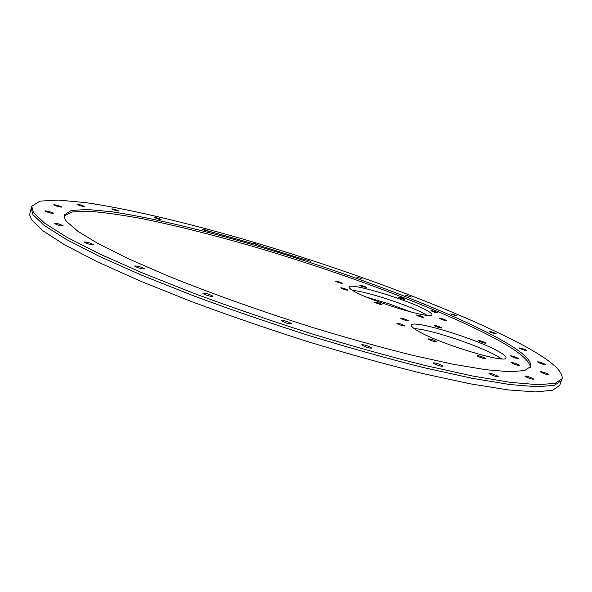 <?xml version="1.0" encoding="UTF-8"?>
<svg xmlns="http://www.w3.org/2000/svg" width="592" height="592" viewBox="0 0 592 592"><rect width="100%" height="100%" fill="white"/><g stroke="black" fill="none" stroke-linecap="round" stroke-linejoin="round"><path stroke-width="0.89" d="M562.134 378.651L561.453 380.545L554.497 385.281L537.484 386.776L509.919 384.548L471.965 378.258L424.642 367.839C389.033 358.93 351.086 348.355 310.822 336.108C270.233 323.173 231.035 309.705 193.229 295.704L141.747 275.228L98.827 256.121L66.089 239.309L44.193 225.404L32.952 214.711L31.198 208.258L29.6 214.748L31.494 219.721L42.668 230.614L64.491 244.725L97.147 261.708L139.993 280.956L191.401 301.535C229.171 315.58 268.339 329.056 308.898 341.976C349.139 354.186 387.079 364.702 422.695 373.53L470.033 383.786L508.032 389.899L535.649 391.926L552.721 390.224L559.751 385.288L561.453 380.545L554.497 385.281L537.484 386.776L509.919 384.548L471.965 378.258L424.642 367.839C389.033 358.93 351.086 348.355 310.822 336.108C270.233 323.173 231.035 309.705 193.229 295.704L141.747 275.228L98.827 256.121L66.089 239.309L44.193 225.404L32.952 214.711L31.198 208.258L31.761 206.319L39.916 201.132L58.601 200.074L85.655 202.627C127.613 208.724 183.32 221.933 242.047 238.813C344.685 268.701 457.039 310.127 521.974 344.662C549.783 359.529 563.17 370.858 562.134 378.651L555.207 383.305L538.224 384.719L510.681 382.402L472.734 376.038L425.426 365.567C389.81 356.621 351.87 346.017 311.592 333.762C270.995 320.82 231.783 307.359 193.954 293.373L142.443 272.934L99.5 253.887L66.733 237.148L44.807 223.31L33.537 212.706L31.761 206.319M208.369 231.013L252.592 243.527L208.502 231.169C206.771 231.058 204.617 230.421 202.05 229.245L201.939 229.104C203.663 229.208 205.809 229.851 208.384 231.021M259.052 245.443L304.503 259.599L259.052 245.443M437.414 312.583L437.791 312.909C436.356 312.872 434.21 312.206 431.346 310.918L430.976 310.593C432.404 310.63 434.55 311.296 437.414 312.583M404.58 299.071L404.906 299.36C403.455 299.308 401.346 298.657 398.564 297.413L398.246 297.125C399.689 297.177 401.798 297.82 404.58 299.071M366.122 287.164L366.404 287.423C364.887 287.372 362.755 286.72 359.988 285.47L359.721 285.211C361.224 285.27 363.362 285.914 366.122 287.164M342.257 283.161L342.516 283.42C340.925 283.368 338.713 282.695 335.893 281.407L335.649 281.156C337.233 281.207 339.438 281.873 342.257 283.161M347.593 289.902L347.867 290.184C346.216 290.147 343.93 289.458 340.999 288.104L340.74 287.83C342.376 287.86 344.662 288.556 347.593 289.902M381.514 304.199L381.84 304.517C380.205 304.503 377.874 303.792 374.854 302.394L374.536 302.075C376.164 302.098 378.488 302.801 381.514 304.199M423.443 317.12L423.828 317.467C422.266 317.46 419.965 316.75 416.916 315.351L416.546 315.003C418.1 315.018 420.394 315.721 423.443 317.12M446.213 320.339L446.62 320.694C445.14 320.672 442.912 319.983 439.937 318.629L439.545 318.281C441.01 318.304 443.238 318.984 446.213 320.339M517.889 358.108L518.466 358.604C516.927 358.626 514.485 357.871 511.148 356.325L510.585 355.829C512.11 355.799 514.544 356.562 517.889 358.108M485.536 342.775L486.039 343.219C484.508 343.227 482.132 342.494 478.921 341.014L478.44 340.578C479.957 340.57 482.325 341.303 485.536 342.775M441.284 327.628L441.706 328.02C440.122 328.02 437.747 327.295 434.587 325.829L434.18 325.445C435.756 325.437 438.124 326.17 441.284 327.628M407.984 320.42L408.362 320.797C406.682 320.805 404.24 320.065 401.036 318.563L400.666 318.193C402.338 318.178 404.78 318.918 407.984 320.42M436.119 341.31L436.578 341.769C434.802 341.821 432.175 341.022 428.704 339.364L428.26 338.913C430.021 338.853 432.641 339.653 436.119 341.31M485.033 358.145L485.581 358.663C483.879 358.73 481.252 357.916 477.707 356.236L477.174 355.725C478.869 355.659 481.488 356.465 485.033 358.145M519.066 364.961L519.672 365.493C518.067 365.545 515.521 364.753 512.036 363.118L511.451 362.593C513.042 362.541 515.58 363.325 519.066 364.961M404.514 325.593L404.906 325.992C403.137 326.022 400.592 325.252 397.254 323.669L396.877 323.276C398.631 323.239 401.176 324.009 404.514 325.593M414.356 328.701C428.83 328.812 480.075 345.846 497.82 356.488L501.424 358.796M499.404 351.981C504.081 354.667 506.256 356.613 505.945 357.812C506.915 364.583 434.484 342.154 416.265 329.966C412.765 327.776 411.174 326.185 411.484 325.193C411.928 319.007 477.922 339.194 499.404 351.981M352.573 290.391C366.811 291.397 412.395 306.501 426.099 314.766L427.024 315.321M427.461 310.778C430.636 312.598 432.108 313.915 431.894 314.722C432.981 320.257 366.663 299.915 352.314 290.235C349.961 288.755 348.88 287.682 349.095 287.009C349.228 281.933 410.448 300.573 427.461 310.778M258.919 245.199L252.658 243.312C254.264 243.416 256.351 244.037 258.919 245.199M362.097 278.743L355.962 276.864L362.097 278.743M456.706 315.521L457.105 315.862C455.714 315.817 453.598 315.159 450.749 313.886L456.706 315.521M526.266 350.109L526.821 350.56C525.393 350.56 523.099 349.842 519.931 348.407L519.391 347.963C520.805 347.963 523.099 348.681 526.266 350.109M548.051 374.114L548.717 374.692C547.134 374.736 544.566 373.937 541.014 372.279L540.363 371.709C541.932 371.658 544.492 372.457 548.051 374.114M497.613 376.038L498.242 376.66C496.377 376.786 493.499 375.89 489.599 373.996L488.985 373.382C490.835 373.256 493.713 374.144 497.613 376.038M371.184 347.578L371.598 348.103C369.327 348.281 366.182 347.349 362.156 345.291L361.764 344.781C364.013 344.596 367.151 345.528 371.184 347.578M212.595 296.007L212.772 296.326C210.116 296.481 206.874 295.556 203.034 293.543L202.871 293.232C205.513 293.07 208.754 293.995 212.595 296.007M93.432 244.6L93.492 244.762C90.702 244.814 87.586 243.934 84.138 242.135L84.079 241.98C86.861 241.928 89.977 242.801 93.432 244.6M53.421 213.275L53.45 213.379C50.86 213.32 48.041 212.521 44.985 210.981L44.948 210.878C47.53 210.937 50.357 211.736 53.421 213.275M84.73 206.549L84.774 206.645C82.547 206.541 80.046 205.816 77.278 204.484L77.234 204.388C79.454 204.492 81.955 205.209 84.73 206.549M160.965 219.373L161.054 219.499C159.174 219.38 156.939 218.722 154.327 217.516L154.246 217.39C156.118 217.508 158.36 218.167 160.965 219.373M498.249 338.254C520.953 350.649 531.786 360.054 530.75 366.47L524.667 370.54L509.793 371.746L485.795 369.719L452.895 364.198L412.032 355.17C381.337 347.489 348.614 338.395 313.871 327.879C261.353 311.385 209.812 292.981 166.478 275.339L128.212 258.645L98.464 243.8L77.974 231.368L66.763 221.682C64.58 218.959 63.766 216.709 64.313 214.911L71.343 210.426L87.542 209.494L111.185 211.714C148.007 217.049 197.587 228.808 250.187 243.971C342.213 270.818 442.971 308.247 498.249 338.254M64.158 215.902L72.55 211.914L89.673 211.351C104.777 212.513 122.744 215.051 143.575 218.966C176.727 225.781 213.09 234.906 252.666 246.353C343.848 273.09 443.075 310.104 497.665 339.919C519.051 351.678 529.929 360.824 530.299 367.358M118.859 210.944L118.925 211.055C116.883 210.944 114.522 210.249 111.851 208.991L111.792 208.887C113.827 208.998 116.187 209.686 118.859 210.944M61.738 207.045L61.775 207.148C59.355 207.052 56.699 206.297 53.798 204.869L53.768 204.773C56.181 204.862 58.83 205.616 61.738 207.045M63.181 225.804L63.226 225.929C60.502 225.915 57.52 225.071 54.272 223.406L54.235 223.288C56.95 223.295 59.933 224.139 63.181 225.804M144.315 268.701L144.418 268.938C141.651 269.042 138.439 268.139 134.784 266.215L134.687 265.993C137.448 265.882 140.652 266.785 144.315 268.701M291.368 323.424L291.656 323.846C289.177 324.031 285.951 323.091 281.984 321.034L281.718 320.62C284.182 320.435 287.401 321.367 291.368 323.424M442.394 365.641L442.934 366.233C440.877 366.396 437.851 365.471 433.855 363.481L433.337 362.896C435.372 362.733 438.398 363.651 442.394 365.641M532.978 378.569L533.651 379.183C531.942 379.265 529.218 378.421 525.474 376.638L524.823 376.031C526.517 375.942 529.233 376.793 532.978 378.569M544.773 364.11L545.402 364.628C543.907 364.65 541.488 363.888 538.135 362.348L537.521 361.838C539.001 361.816 541.421 362.57 544.773 364.11M495.881 333.525L496.355 333.918C494.964 333.895 492.766 333.207 489.776 331.868L489.303 331.483C490.694 331.505 492.884 332.186 495.881 333.525M411.381 297.021L405.18 295.112L411.381 297.021M310.719 261.287L304.562 259.422L310.719 261.287M366.833 297.221L389.321 303.933L411.388 312.154"/></g></svg>
